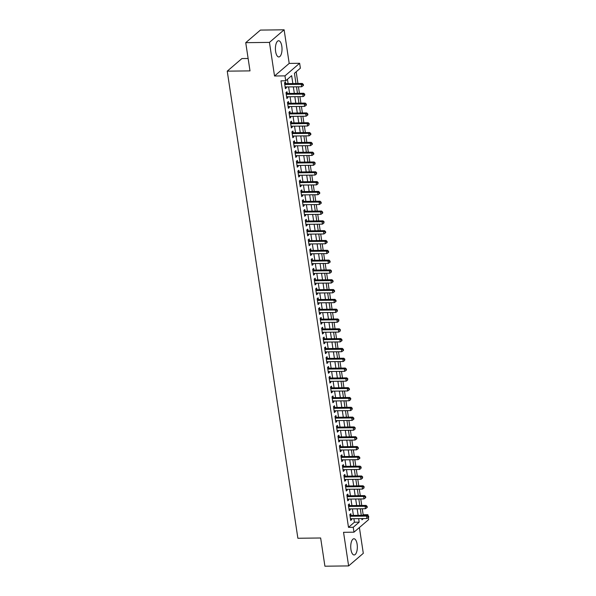 <?xml version="1.0" encoding="UTF-8"?>
<svg xmlns="http://www.w3.org/2000/svg" width="596" height="596" viewBox="0 0 596 596"><rect width="100%" height="100%" fill="white"/><g stroke="black" fill="none" stroke-linecap="round" stroke-linejoin="round"><path stroke-width="0.89" d="M357.123 544.215A8.098 3.3 89.3 0 0 353.935 538.762A8.098 3.3 89.3 0 0 350.94 549.519A8.098 3.3 89.3 0 0 354.128 554.965A8.098 3.3 89.3 0 0 357.123 544.215M281.811 46.197A8.098 3.3 89.3 0 0 278.615 40.752A8.098 3.3 89.3 0 0 275.62 51.502A8.098 3.3 89.3 0 0 278.809 56.955A8.098 3.3 89.3 0 0 281.811 46.197M362.524 515.294L363.165 514.743L367.903 514.691L368.06 515.696M368.335 517.544L368.648 519.593L353.979 532.183L353.234 527.274L359.179 522.17L358.65 518.632M248.13 58.49L241.909 58.564L227.24 71.155L297.881 538.263L320.648 537.987L324.917 566.2L348.623 565.917L363.299 553.326L359.395 527.534M227.24 71.155L250.007 70.887L245.738 42.674L260.407 30.083L284.121 29.8L269.452 42.39L274.532 75.997L284.97 75.871L299.639 63.288L300.377 68.19L294.431 73.293L295.981 83.529M274.532 75.997L289.202 63.407L284.121 29.8M289.202 63.407L299.639 63.288M363.165 514.743L362.256 508.76M361.757 505.468L360.774 498.949M360.275 495.656L359.291 489.137M358.792 485.844L357.809 479.326M357.309 476.033L356.319 469.506M355.827 466.221L354.836 459.695M354.337 456.402L353.353 449.883M352.854 446.59L351.871 440.072M351.372 436.779L350.388 430.26M349.889 426.967L348.898 420.441M348.407 417.155L347.416 410.629M346.917 407.336L345.933 400.817M345.434 397.525L344.451 391.006M343.952 387.713L342.968 381.194M342.469 377.901L341.478 371.375M340.986 368.09L339.996 361.563M339.496 358.278L338.513 351.752M338.014 348.459L337.031 341.94M336.531 338.647L335.548 332.128M335.049 328.836L334.058 322.309M333.566 319.024L332.575 312.498M332.076 309.212L331.093 302.686M330.594 299.393L329.61 292.874M329.111 289.582L328.128 283.063M327.629 279.77L326.638 273.244M326.146 269.958L325.155 263.432M324.656 260.147L323.673 253.62M323.174 250.327L322.19 243.809M321.691 240.516L320.7 233.997M320.208 230.704L319.218 224.178M318.718 220.893L317.735 214.366M317.236 211.081L316.252 204.555M315.753 201.262L314.77 194.743M314.271 191.45L313.28 184.931M312.788 181.638L311.797 175.12M311.298 171.827L310.315 165.301M309.816 162.015L308.832 155.489M308.333 152.196L307.35 145.677M306.851 142.384L305.86 135.866M305.368 132.573L304.377 126.054M303.878 122.761L302.895 116.235M302.395 112.949L301.412 106.423M300.913 103.13L299.93 96.612M299.43 93.319L298.44 86.8M297.948 83.507L296.175 71.803M245.738 42.674L269.452 42.39M351.059 515.428L350.798 513.715L349.807 514.564L350.701 520.45L351.692 519.6L351.558 518.721M349.576 505.617L349.316 503.896L348.325 504.752L349.211 510.638L350.21 509.789L350.075 508.91M348.094 495.805L347.833 494.084L346.842 494.933L347.729 500.826L348.72 499.977L348.585 499.09M346.604 485.993L346.35 484.272L345.36 485.122L346.246 491.015L347.237 490.158L347.103 489.279M345.121 476.174L344.861 474.461L343.87 475.31L344.764 481.195L345.755 480.346L345.62 479.467M343.639 466.363L343.378 464.649L342.387 465.498L343.281 471.384L344.272 470.535L344.138 469.655M342.156 456.551L341.895 454.83L340.905 455.687L341.791 461.572L342.789 460.723L342.655 459.844M340.674 446.739L340.413 445.018L339.422 445.868L340.309 451.761L341.299 450.911L341.165 450.025M339.184 436.928L338.93 435.207L337.939 436.056L338.826 441.949L339.817 441.092L339.683 440.213M337.701 427.108L337.44 425.395L336.449 426.244L337.343 432.13L338.334 431.28L338.2 430.401M336.219 417.297L335.958 415.583L334.967 416.433L335.861 422.318L336.852 421.469L336.718 420.59M334.736 407.485L334.475 405.764L333.484 406.621L334.371 412.507L335.362 411.657L335.235 410.778M333.253 397.674L332.993 395.953L332.002 396.802L332.888 402.695L333.879 401.846L333.745 400.959M331.763 387.862L331.51 386.141L330.512 386.99L331.406 392.883L332.397 392.026L332.263 391.147M330.281 378.043L330.02 376.329L329.029 377.179L329.923 383.064L330.914 382.215L330.78 381.336M328.798 368.231L328.538 366.518L327.547 367.367L328.441 373.252L329.432 372.403L329.297 371.524M327.316 358.42L327.055 356.706L326.064 357.555L326.951 363.441L327.942 362.591L327.815 361.712M325.833 348.608L325.572 346.887L324.582 347.736L325.468 353.629L326.459 352.78L326.325 351.901M324.343 338.796L324.09 337.075L323.092 337.925L323.986 343.817L324.976 342.961L324.842 342.082M322.861 328.977L322.6 327.264L321.609 328.113L322.503 333.998L323.494 333.149L323.36 332.27M321.378 319.165L321.117 317.452L320.126 318.301L321.02 324.187L322.011 323.337L321.877 322.458M319.896 309.354L319.635 307.64L318.644 308.49L319.53 314.375L320.521 313.526L320.395 312.647M318.413 299.542L318.152 297.821L317.161 298.678L318.048 304.563L319.039 303.714L318.905 302.835M316.923 289.731L316.662 288.01L315.671 288.859L316.565 294.752L317.556 293.895L317.422 293.016M315.44 279.911L315.18 278.198L314.189 279.047L315.083 284.933L316.074 284.083L315.94 283.204M313.958 270.1L313.697 268.386L312.706 269.236L313.6 275.121L314.591 274.272L314.457 273.393M312.475 260.288L312.215 258.575L311.224 259.424L312.11 265.309L313.101 264.46L312.975 263.581M310.993 250.476L310.732 248.755L309.741 249.612L310.628 255.498L311.619 254.648L311.485 253.769M309.503 240.665L309.242 238.944L308.251 239.793L309.145 245.686L310.136 244.837L310.002 243.95M308.02 230.853L307.76 229.132L306.769 229.981L307.663 235.867L308.654 235.018L308.519 234.139M306.538 221.034L306.277 219.321L305.286 220.17L306.173 226.055L307.171 225.206L307.037 224.327M305.055 211.222L304.794 209.509L303.804 210.358L304.69 216.244L305.681 215.394L305.547 214.515M303.565 201.411L303.312 199.69L302.321 200.547L303.208 206.432L304.198 205.583L304.064 204.704M302.083 191.599L301.822 189.878L300.831 190.727L301.725 196.62L302.716 195.771L302.582 194.885M300.6 181.787L300.339 180.066L299.348 180.916L300.242 186.809L301.233 185.952L301.099 185.073M299.118 171.968L298.857 170.255L297.866 171.104L298.752 176.99L299.751 176.14L299.617 175.261M297.635 162.157L297.374 160.443L296.383 161.292L297.27 167.178L298.261 166.329L298.127 165.45M296.145 152.345L295.892 150.624L294.901 151.481L295.787 157.366L296.778 156.517L296.644 155.638M294.662 142.533L294.402 140.812L293.411 141.662L294.305 147.555L295.296 146.705L295.162 145.819M293.18 132.722L292.919 131.001L291.928 131.85L292.822 137.743L293.813 136.886L293.679 136.007M291.697 122.903L291.437 121.189L290.446 122.038L291.332 127.924L292.323 127.075L292.196 126.196M290.215 113.091L289.954 111.377L288.963 112.227L289.85 118.112L290.841 117.263L290.706 116.384M288.725 103.279L288.471 101.558L287.473 102.415L288.367 108.301L289.358 107.451L289.224 106.572M287.242 93.468L286.981 91.747L285.991 92.596L286.885 98.489L287.875 97.64L287.741 96.753M292.852 83.567L291.653 75.677L285.707 80.78L280.969 80.84L348.489 527.333L354.441 522.23L353.905 518.691M353.406 515.398L352.422 508.88M351.923 505.587L350.94 499.068M350.441 495.775L349.45 489.249M348.958 485.963L347.967 479.437M347.468 476.152L346.485 469.626M345.985 466.333L345.002 459.814M344.503 456.521L343.519 450.002M343.02 446.709L342.03 440.191M341.538 436.898L340.547 430.372M340.048 427.086L339.064 420.56M338.565 417.267L337.582 410.748M337.083 407.455L336.099 400.937M335.6 397.644L334.609 391.125M334.118 387.832L333.127 381.306M332.628 378.02L331.644 371.494M331.145 368.201L330.162 361.683M329.663 358.39L328.672 351.871M328.18 348.578L327.189 342.059M326.69 338.766L325.707 332.24M325.207 328.955L324.224 322.429M323.725 319.136L322.741 312.617M322.242 309.324L321.251 302.805M320.76 299.512L319.769 292.994M319.27 289.701L318.286 283.175M317.787 279.889L316.804 273.363M316.305 270.077L315.321 263.551M314.822 260.258L313.831 253.74M313.34 250.447L312.349 243.928M311.85 240.635L310.866 234.109M310.367 230.823L309.384 224.297M308.884 221.012L307.901 214.485M307.402 211.193L306.411 204.674M305.919 201.381L304.928 194.862M304.429 191.569L303.446 185.043M302.947 181.758L301.963 175.231M301.464 171.946L300.481 165.42M299.982 162.127L298.991 155.608M298.499 152.315L297.508 145.796M297.009 142.504L296.026 135.977M295.527 132.692L294.543 126.166M294.044 122.88L293.061 116.354M292.561 113.061L291.571 106.542M291.079 103.25L290.088 96.731M289.589 93.438L288.606 86.919M288.106 83.626L287.451 79.283M285.76 83.656L285.499 81.935L284.508 82.784L285.402 88.677L286.393 87.821L286.259 86.942M353.979 532.183L343.542 532.31L348.623 565.917M348.489 527.333L353.234 527.274M285.707 80.78L284.97 75.871M361.779 518.595L361.958 519.794L363.374 518.58M367.27 515.235L367.903 514.691M296.48 86.822L297.464 93.341M297.963 96.634L298.946 103.16M299.445 106.446L300.429 112.972M300.928 116.257L301.919 122.783M302.41 126.076L303.401 132.595M303.9 135.888L304.884 142.407M305.383 145.7L306.366 152.226M306.865 155.511L307.849 162.037M308.348 165.323L309.339 171.849M309.831 175.142L310.821 181.661M311.321 184.954L312.304 191.472M312.803 194.765L313.787 201.292M314.286 204.577L315.277 211.103M315.768 214.389L316.759 220.915M317.258 224.208L318.242 230.726M318.741 234.019L319.724 240.538M320.223 243.831L321.207 250.357M321.706 253.643L322.697 260.169M323.188 263.454L324.179 269.981M324.678 273.273L325.662 279.792M326.161 283.085L327.144 289.604M327.644 292.897L328.627 299.423M329.126 302.708L330.117 309.235M330.609 312.52L331.6 319.046M332.099 322.339L333.082 328.858M333.581 332.151L334.565 338.67M335.064 341.962L336.047 348.481M336.546 351.774L337.537 358.3M338.029 361.586L339.02 368.112M339.519 371.405L340.502 377.924M341.001 381.216L341.985 387.735M342.484 391.028L343.467 397.547M343.966 400.84L344.957 407.366M345.449 410.651L346.44 417.178M346.939 420.471L347.922 426.989M348.422 430.282L349.405 436.801M349.904 440.094L350.888 446.613M351.387 449.905L352.378 456.432M352.869 459.717L353.86 466.243M354.359 469.529L355.343 476.055M355.842 479.348L356.825 485.867M357.324 489.16L358.315 495.678M358.807 498.971L359.798 505.497M360.297 508.783L361.28 515.309M358.151 515.346L357.16 508.82M356.669 505.535L355.678 499.008M355.179 495.716L354.195 489.197M353.696 485.904L352.713 479.385M352.214 476.092L351.23 469.566M350.731 466.281L349.74 459.754M349.249 456.469L348.258 449.943M347.759 446.65L346.775 440.131M346.276 436.838L345.293 430.319M344.793 427.027L343.803 420.508M343.311 417.215L342.32 410.689M341.821 407.403L340.837 400.877M340.338 397.584L339.355 391.065M338.856 387.772L337.872 381.254M337.373 377.961L336.382 371.442M335.891 368.149L334.9 361.623M334.401 358.338L333.417 351.811M332.918 348.518L331.935 342M331.436 338.707L330.452 332.188M329.953 328.895L328.962 322.376M328.47 319.084L327.48 312.557M326.981 309.272L325.997 302.746M325.498 299.46L324.515 292.934M324.015 289.641L323.032 283.122M322.533 279.829L321.542 273.311M321.05 270.018L320.059 263.492M319.56 260.206L318.577 253.68M318.078 250.395L317.094 243.868M316.595 240.575L315.612 234.057M315.113 230.764L314.122 224.245M313.63 220.952L312.639 214.426M312.14 211.14L311.157 204.614M310.658 201.329L309.674 194.803M309.175 191.51L308.192 184.991M307.692 181.698L306.702 175.179M306.21 171.886L305.219 165.36M304.72 162.075L303.736 155.549M303.237 152.263L302.254 145.737M301.755 142.444L300.764 135.925M300.272 132.632L299.281 126.114M298.782 122.821L297.799 116.302M297.3 113.009L296.316 106.483M295.817 103.197L294.834 96.671M294.335 93.378L293.344 86.86M354.441 522.23L359.179 522.17M285.275 87.836L286.393 87.821M286.758 97.647L287.875 97.64M288.24 107.466L289.358 107.451M289.723 117.278L290.841 117.263M291.206 127.09L292.323 127.075M292.696 136.901L293.813 136.886M294.178 146.713L295.296 146.705M295.661 156.532L296.778 156.517M297.143 166.344L298.261 166.329M298.626 176.155L299.751 176.14M300.116 185.967L301.233 185.952M301.598 195.779L302.716 195.771M303.081 205.598L304.198 205.583M304.563 215.409L305.681 215.394M306.046 225.221L307.171 225.206M307.536 235.033L308.654 235.018M309.019 244.844L310.136 244.837M310.501 254.656L311.619 254.648M311.984 264.475L313.101 264.46M313.474 274.287L314.591 274.272M314.956 284.098L316.074 284.083M316.439 293.91L317.556 293.895M317.921 303.722L319.039 303.714M319.404 313.541L320.521 313.526M320.894 323.352L322.011 323.337M322.376 333.164L323.494 333.149M323.859 342.976L324.976 342.961M325.341 352.787L326.459 352.78M326.824 362.606L327.942 362.591M328.314 372.418L329.432 372.403M329.797 382.23L330.914 382.215M331.279 392.041L332.397 392.026M332.762 401.853L333.879 401.846M334.244 411.672L335.362 411.657M335.734 421.484L336.852 421.469M337.217 431.295L338.334 431.28M338.699 441.107L339.817 441.092M340.182 450.919L341.299 450.911M341.664 460.738L342.789 460.723M343.154 470.549L344.272 470.535M344.637 480.361L345.755 480.346M346.12 490.173L347.237 490.158M347.602 499.984L348.72 499.977M349.085 509.803L350.21 509.789M350.575 519.615L351.692 519.6M284.769 84.505L301.271 84.304L301.643 86.763L285.141 86.956M284.635 83.596L284.635 83.596A1.036 0.894 -130.6 0 0 285 83.663L302.261 83.455L301.271 84.304L302.917 84.774L303.059 85.757L303.461 85.414L303.312 84.431L302.917 84.774M303.312 84.431L302.261 83.455M301.643 86.763L303.059 85.757M286.251 94.317L302.753 94.123L303.126 96.574L286.624 96.768M286.117 93.416L286.117 93.408A1.036 0.894 -130.6 0 0 286.482 93.475L303.744 93.267L302.753 94.123L304.4 94.585L304.549 95.569L304.794 94.242L304.4 94.585M304.794 94.242L303.744 93.267M303.126 96.574L304.549 95.569M287.734 104.129L304.243 103.935L304.608 106.386L288.106 106.58M287.6 103.227L287.607 103.22A1.036 0.894 -130.6 0 0 287.972 103.287L305.234 103.086L304.243 103.935L305.882 104.397L306.031 105.38L306.426 105.038L306.277 104.062L305.882 104.397M306.277 104.062L305.234 103.086M304.608 106.386L306.031 105.38M289.224 113.94L305.726 113.747L306.098 116.198L289.589 116.399M289.082 113.039L289.09 113.031A1.036 0.894 -130.6 0 0 289.455 113.098L306.716 112.897L305.726 113.747L307.365 114.209L307.514 115.192L307.909 114.857L307.76 113.873L307.365 114.209M307.76 113.873L306.716 112.897M306.098 116.198L307.514 115.192M290.706 123.759L307.208 123.558L307.581 126.009L291.079 126.21M290.572 122.85L290.572 122.85A1.036 0.894 -130.6 0 0 290.937 122.918L308.199 122.709L307.208 123.558L308.847 124.028L308.996 125.004L309.25 123.685L308.847 124.028M309.25 123.685L308.199 122.709M307.581 126.009L308.996 125.004M292.189 133.571L308.691 133.37L309.063 135.828L292.561 136.022M292.055 132.662L292.055 132.662A1.036 0.894 -130.6 0 0 292.42 132.729L309.682 132.521L308.691 133.37L310.337 133.839L310.479 134.823L310.881 134.48L310.732 133.497L310.337 133.839M310.732 133.497L309.682 132.521M309.063 135.828L310.479 134.823M293.672 143.383L310.173 143.189L310.546 145.64L294.044 145.834M293.537 142.481L293.537 142.474A1.036 0.894 -130.6 0 0 293.902 142.541L311.164 142.332L310.173 143.189L311.82 143.651L311.969 144.634L312.364 144.292L312.215 143.308L311.82 143.651M312.215 143.308L311.164 142.332M310.546 145.64L311.969 144.634M295.154 153.194L311.663 153.001L312.028 155.452L295.527 155.645M295.02 152.293L295.027 152.285A1.036 0.894 -130.6 0 0 295.392 152.352L312.654 152.151L311.663 153.001L313.302 153.463L313.451 154.446L313.846 154.103L313.697 153.127L313.302 153.463M313.697 153.127L312.654 152.151M312.028 155.452L313.451 154.446M296.644 163.006L313.146 162.812L313.518 165.263L297.009 165.464M296.503 162.105L296.51 162.097A1.036 0.894 -130.6 0 0 296.875 162.164L314.137 161.963L313.146 162.812L314.785 163.274L314.934 164.258L315.18 162.939L314.785 163.274M315.18 162.939L314.137 161.963M313.518 165.263L314.934 164.258M298.127 172.825L314.628 172.624L315.001 175.075L298.499 175.276M297.985 171.916L297.993 171.916A1.036 0.894 -130.6 0 0 298.358 171.983L315.619 171.775L314.628 172.624L316.267 173.093L316.416 174.069L316.67 172.751L316.267 173.093M316.67 172.751L315.619 171.775M315.001 175.075L316.416 174.069M299.609 182.637L316.111 182.436L316.483 184.894L299.982 185.088M299.475 181.728L299.475 181.728A1.036 0.894 -130.6 0 0 299.84 181.795L317.102 181.586L316.111 182.436L317.757 182.905L317.906 183.888L318.152 182.562L317.757 182.905M318.152 182.562L317.102 181.586M316.483 184.894L317.906 183.888M301.092 192.448L317.594 192.247L317.966 194.706L301.464 194.899M300.958 191.547L300.958 191.54A1.036 0.894 -130.6 0 0 301.323 191.607L318.584 191.398L317.594 192.247L319.24 192.717L319.389 193.7L319.784 193.357L319.635 192.374L319.24 192.717M319.635 192.374L318.584 191.398M317.966 194.706L319.389 193.7M302.574 202.26L319.084 202.066L319.449 204.517L302.947 204.711M302.44 201.359L302.448 201.351A1.036 0.894 -130.6 0 0 302.813 201.418L320.074 201.217L319.084 202.066L320.723 202.528L320.871 203.512L321.266 203.169L321.117 202.193L320.723 202.528M321.117 202.193L320.074 201.217M319.449 204.517L320.871 203.512M304.064 212.072L320.566 211.878L320.939 214.329L304.429 214.53M303.923 211.17L303.93 211.163A1.036 0.894 -130.6 0 0 304.295 211.23L321.557 211.029L320.566 211.878L322.205 212.34L322.354 213.323L322.749 212.981L322.6 212.005L322.205 212.34M322.6 212.005L321.557 211.029M320.939 214.329L322.354 213.323M305.547 221.883L322.049 221.69L322.421 224.141L305.919 224.342M305.405 220.982L305.413 220.982A1.036 0.894 -130.6 0 0 305.778 221.049L323.039 220.84L322.049 221.69L323.688 222.159L323.837 223.135L324.09 221.816L323.688 222.159M324.09 221.816L323.039 220.84M322.421 224.141L323.837 223.135M307.029 231.702L323.531 231.501L323.904 233.96L307.402 234.154M306.895 230.794L306.895 230.794A1.036 0.894 -130.6 0 0 307.26 230.861L324.522 230.652L323.531 231.501L325.178 231.971L325.327 232.954L325.721 232.611L325.572 231.628L325.178 231.971M325.572 231.628L324.522 230.652M323.904 233.96L325.327 232.954M308.512 241.514L325.014 241.313L325.386 243.771L308.884 243.965M308.378 240.605L308.378 240.605A1.036 0.894 -130.6 0 0 308.743 240.672L326.012 240.464L325.014 241.313L326.66 241.782L326.809 242.766L327.204 242.423L327.055 241.44L326.66 241.782M327.055 241.44L326.012 240.464M325.386 243.771L326.809 242.766M309.995 251.326L326.504 251.132L326.869 253.583L310.367 253.777M309.868 250.417L309.868 250.417A1.036 0.894 -130.6 0 0 310.233 250.484L327.495 250.275L326.504 251.132L328.143 251.594L328.292 252.577L328.687 252.235L328.538 251.259L328.143 251.594M328.538 251.259L327.495 250.275M326.869 253.583L328.292 252.577M311.485 261.137L327.986 260.944L328.359 263.395L311.85 263.596M311.343 260.236L311.35 260.228A1.036 0.894 -130.6 0 0 311.715 260.296L328.977 260.094L327.986 260.944L329.625 261.406L329.774 262.389L330.169 262.046L330.02 261.07L329.625 261.406M330.02 261.07L328.977 260.094M328.359 263.395L329.774 262.389M312.967 270.949L329.469 270.755L329.841 273.206L313.34 273.408M312.825 270.04L312.833 270.048A1.036 0.894 -130.6 0 0 313.198 270.107L330.46 269.906L329.469 270.755L331.108 271.225L331.257 272.201L331.51 270.882L331.108 271.225M331.51 270.882L330.46 269.906M329.841 273.206L331.257 272.201M314.45 280.768L330.951 280.567L331.324 283.025L314.822 283.219M314.315 279.859L314.315 279.859A1.036 0.894 -130.6 0 0 314.681 279.926L331.942 279.718L330.951 280.567L332.598 281.036L332.747 282.02L333.142 281.677L332.993 280.694L332.598 281.036M332.993 280.694L331.942 279.718M331.324 283.025L332.747 282.02M315.932 290.58L332.441 290.379L332.806 292.837L316.305 293.031M315.798 289.671L315.805 289.671A1.036 0.894 -130.6 0 0 316.163 289.738L333.432 289.529L332.441 290.379L334.08 290.848L334.229 291.831L334.624 291.489L334.475 290.505L334.08 290.848M334.475 290.505L333.432 289.529M332.806 292.837L334.229 291.831M317.415 300.391L333.924 300.198L334.296 302.649L317.787 302.842M317.281 299.49L317.288 299.483A1.036 0.894 -130.6 0 0 317.653 299.55L334.915 299.341L333.924 300.198L335.563 300.66L335.712 301.643L336.107 301.3L335.958 300.324L335.563 300.66M335.958 300.324L334.915 299.341M334.296 302.649L335.712 301.643M318.905 310.203L335.406 310.009L335.779 312.46L319.27 312.662M318.771 309.294L318.771 309.294A1.036 0.894 -130.6 0 0 319.136 309.361L336.397 309.16L335.406 310.009L337.045 310.471L337.194 311.455L337.448 310.136L337.045 310.471M337.448 310.136L336.397 309.16M335.779 312.46L337.194 311.455M320.387 320.015L336.889 319.821L337.262 322.272L320.76 322.473M320.253 319.113L320.253 319.113A1.036 0.894 -130.6 0 0 320.618 319.173L337.88 318.972L336.889 319.821L338.528 320.29L338.677 321.266L338.93 319.948L338.528 320.29M338.93 319.948L337.88 318.972M337.262 322.272L338.677 321.266M321.87 329.834L338.372 329.633L338.744 332.084L322.242 332.285M321.736 328.925L321.736 328.925A1.036 0.894 -130.6 0 0 322.101 328.992L339.362 328.783L338.372 329.633L340.018 330.102L340.167 331.078L340.413 329.759L340.018 330.102M340.413 329.759L339.362 328.783M338.744 332.084L340.167 331.078M323.352 339.645L339.862 339.444L340.227 341.903L323.725 342.097M323.218 338.737L323.226 338.737A1.036 0.894 -130.6 0 0 323.591 338.804L340.852 338.595L339.862 339.444L341.501 339.914L341.65 340.897L342.044 340.554L341.895 339.571L341.501 339.914M341.895 339.571L340.852 338.595M340.227 341.903L341.65 340.897M324.842 349.457L341.344 349.263L341.717 351.714L325.207 351.908M324.701 348.556L324.708 348.548A1.036 0.894 -130.6 0 0 325.073 348.615L342.335 348.407L341.344 349.263L342.983 349.725L343.132 350.709L343.527 350.366L343.378 349.383L342.983 349.725M343.378 349.383L342.335 348.407M341.717 351.714L343.132 350.709M326.325 359.269L342.827 359.075L343.199 361.526L326.697 361.72M326.183 358.367L326.191 358.36A1.036 0.894 -130.6 0 0 326.556 358.427L343.817 358.226L342.827 359.075L344.466 359.537L344.615 360.52L344.868 359.202L344.466 359.537M344.868 359.202L343.817 358.226M343.199 361.526L344.615 360.52M327.807 369.08L344.309 368.887L344.682 371.338L328.18 371.539M327.666 368.172L327.673 368.172A1.036 0.894 -130.6 0 0 328.038 368.239L345.3 368.037L344.309 368.887L345.956 369.356L346.097 370.332L346.5 369.997L346.35 369.013L345.956 369.356M346.35 369.013L345.3 368.037M344.682 371.338L346.097 370.332M329.29 378.9L345.792 378.698L346.164 381.149L329.663 381.351M329.156 377.991L329.156 377.991A1.036 0.894 -130.6 0 0 329.521 378.058L346.783 377.849L345.792 378.698L347.438 379.168L347.587 380.144L347.833 378.825L347.438 379.168M347.833 378.825L346.783 377.849M346.164 381.149L347.587 380.144M330.773 388.711L347.282 388.51L347.647 390.969L331.145 391.162M330.638 387.802L330.646 387.802A1.036 0.894 -130.6 0 0 331.011 387.869L348.273 387.661L347.282 388.51L348.921 388.979L349.07 389.963L349.465 389.62L349.316 388.637L348.921 388.979M349.316 388.637L348.273 387.661M347.647 390.969L349.07 389.963M332.263 398.523L348.764 398.329L349.137 400.78L332.628 400.974M332.121 397.621L332.128 397.614A1.036 0.894 -130.6 0 0 332.493 397.681L349.755 397.472L348.764 398.329L350.403 398.791L350.552 399.774L350.798 398.448L350.403 398.791M350.798 398.448L349.755 397.472M349.137 400.78L350.552 399.774M333.745 408.334L350.247 408.141L350.619 410.592L334.118 410.786M333.604 407.433L333.611 407.426A1.036 0.894 -130.6 0 0 333.976 407.493L351.238 407.292L350.247 408.141L351.886 408.603L352.035 409.586L352.288 408.267L351.886 408.603M352.288 408.267L351.238 407.292M350.619 410.592L352.035 409.586M335.228 418.146L351.729 417.952L352.102 420.403L335.6 420.605M335.094 417.245L335.094 417.237A1.036 0.894 -130.6 0 0 335.459 417.304L352.72 417.103L351.729 417.952L353.376 418.422L353.517 419.398L353.92 419.062L353.771 418.079L353.376 418.422M353.771 418.079L352.72 417.103M352.102 420.403L353.517 419.398M336.71 427.965L353.212 427.764L353.584 430.215L337.083 430.416M336.576 427.049L336.576 427.056A1.036 0.894 -130.6 0 0 336.941 427.123L354.203 426.915L353.212 427.764L354.858 428.233L355.007 429.209L355.253 427.891L354.858 428.233M355.253 427.891L354.203 426.915M353.584 430.215L355.007 429.209M338.193 437.777L354.702 437.576L355.067 440.034L338.565 440.228M338.066 436.868L338.066 436.868A1.036 0.894 -130.6 0 0 338.431 436.935L355.693 436.726L354.702 437.576L356.341 438.045L356.49 439.028L356.885 438.686L356.736 437.702L356.341 438.045M356.736 437.702L355.693 436.726M355.067 440.034L356.49 439.028M339.683 447.589L356.185 447.395L356.557 449.846L340.048 450.04M339.541 446.687L339.549 446.68A1.036 0.894 -130.6 0 0 339.914 446.747L357.175 446.538L356.185 447.395L357.824 447.857L357.973 448.84L358.367 448.497L358.218 447.514L357.824 447.857M358.218 447.514L357.175 446.538M356.557 449.846L357.973 448.84M341.165 457.4L357.667 457.207L358.04 459.658L341.538 459.851M341.024 456.499L341.031 456.491A1.036 0.894 -130.6 0 0 341.396 456.558L358.658 456.357L357.667 457.207L359.306 457.668L359.455 458.652L359.857 458.309L359.708 457.333L359.306 457.668M359.708 457.333L358.658 456.357M358.04 459.658L359.455 458.652M342.648 467.212L359.15 467.018L359.522 469.469L343.02 469.67M342.514 466.31L342.514 466.303A1.036 0.894 -130.6 0 0 342.879 466.37L360.14 466.169L359.15 467.018L360.796 467.48L360.945 468.463L361.191 467.145L360.796 467.48M361.191 467.145L360.14 466.169M359.522 469.469L360.945 468.463M344.13 477.031L360.632 476.83L361.005 479.281L344.503 479.482M343.996 476.122L343.996 476.122A1.036 0.894 -130.6 0 0 344.361 476.189L361.623 475.981L360.632 476.83L362.279 477.299L362.428 478.275L362.673 476.956L362.279 477.299M362.673 476.956L361.623 475.981M361.005 479.281L362.428 478.275M345.613 486.843L362.122 486.641L362.487 489.1L345.985 489.294M345.479 485.934L345.486 485.934A1.036 0.894 -130.6 0 0 345.851 486.001L363.113 485.792L362.122 486.641L363.761 487.111L363.91 488.094L364.156 486.768L363.761 487.111M364.156 486.768L363.113 485.792M362.487 489.1L363.91 488.094M347.103 496.654L363.605 496.453L363.977 498.912L347.468 499.105M346.969 495.745L346.969 495.745A1.036 0.894 -130.6 0 0 347.334 495.812L364.596 495.604L363.605 496.453L365.244 496.922L365.393 497.906L365.788 497.563L365.639 496.58L365.244 496.922M365.639 496.58L364.596 495.604M363.977 498.912L365.393 497.906M348.585 506.466L365.087 506.272L365.46 508.723L348.958 508.917M348.444 505.564L348.451 505.557A1.036 0.894 -130.6 0 0 348.816 505.624L366.078 505.423L365.087 506.272L366.726 506.734L366.875 507.717L367.278 507.375L367.129 506.399L366.726 506.734M367.129 506.399L366.078 505.423M365.46 508.723L366.875 507.717M350.068 516.278L366.57 516.084L366.942 518.535L350.441 518.736M349.934 515.376L349.934 515.369A1.036 0.894 -130.6 0 0 350.299 515.436L367.561 515.235L366.57 516.084L368.216 516.546L368.365 517.529L368.76 517.194L368.611 516.211L368.216 516.546M368.611 516.211L367.561 515.235M366.942 518.535L368.365 517.529"/></g></svg>
